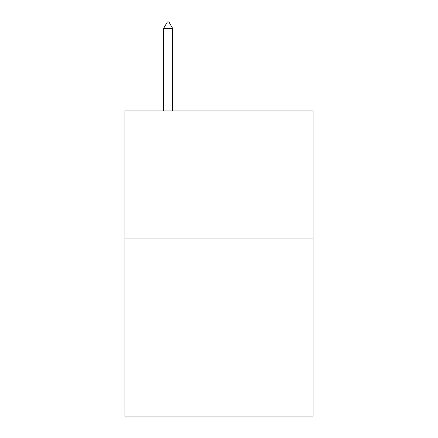 <?xml version="1.0" encoding="UTF-8"?>
<svg xmlns="http://www.w3.org/2000/svg" width="438" height="438" viewBox="0 0 438 438"><rect width="100%" height="100%" fill="white"/><g stroke="black" fill="none" stroke-linecap="round" stroke-linejoin="round"><path stroke-width="0.66" d="M313.099 238.075L313.099 416.1L124.901 416.1L124.901 110.913L313.099 110.913L313.099 238.075L124.901 238.075M172.714 28.514L168.898 21.9L167.371 21.9L163.56 28.514L172.714 28.514L172.714 110.913M163.56 28.514L163.56 110.913"/></g></svg>
